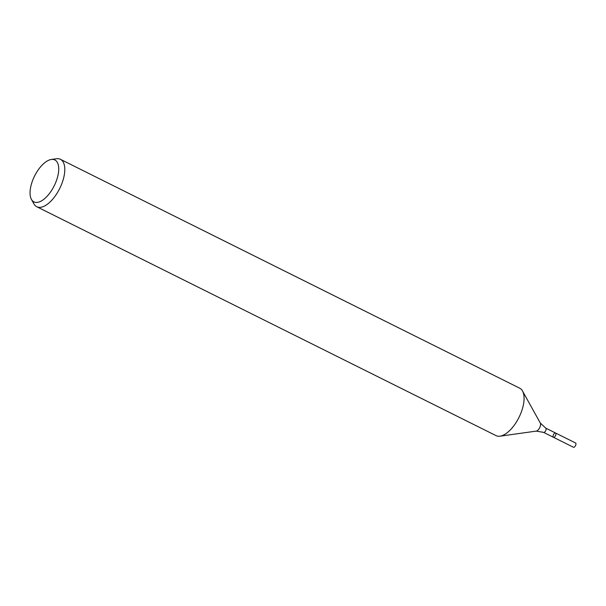 <?xml version="1.0" encoding="UTF-8"?>
<svg xmlns="http://www.w3.org/2000/svg" width="606" height="606" viewBox="0 0 606 606"><rect width="100%" height="100%" fill="white"/><g stroke="black" fill="none" stroke-linecap="round" stroke-linejoin="round"><path stroke-width="0.91" d="M555.687 435.214A2.386 1.114 116.5 0 1 553.437 437.282A2.386 1.114 116.5 0 1 553.498 434.653A2.386 1.114 116.5 0 1 555.566 433.01A2.386 1.114 116.5 0 1 555.687 435.214A2.386 1.114 116.5 0 1 553.437 437.282L573.45 447.258A2.386 1.114 116.5 0 0 575.7 445.183A2.386 1.114 116.5 0 0 575.571 442.986L555.566 433.01A2.386 1.114 116.5 0 1 555.687 435.214M56.078 181.58A23.437 10.969 116.5 0 1 31.436 199.404A23.437 10.969 116.5 0 1 34.572 176.035A23.437 10.969 116.5 0 1 51.343 159.461A23.437 10.969 116.5 0 1 56.078 181.58M51.343 159.461L56.449 158.742A26.497 12.4 116.5 0 1 60.403 159.302A26.497 12.4 116.5 0 1 61.797 183.754A26.497 12.4 116.5 0 1 36.761 206.737A26.497 12.4 116.5 0 1 33.936 203.911L31.436 199.404M60.403 159.302L519.69 388.188A26.497 12.4 116.5 0 1 522.516 391.014A26.497 12.4 116.5 0 1 521.084 412.641A26.497 12.4 116.5 0 1 500.003 436.184A26.497 12.4 116.5 0 1 496.049 435.623L36.761 206.737M522.516 391.014L540.287 423.011A4.75 2.227 116.5 0 1 540.029 426.889A4.75 2.227 116.5 0 1 536.249 431.108L500.003 436.184M540.287 423.011L545.711 428.101A2.386 1.114 116.5 0 1 545.839 430.305A2.386 1.114 116.5 0 1 543.582 432.373L553.437 437.282M536.249 431.108L543.582 432.373M545.711 428.101L555.566 433.01"/></g></svg>
